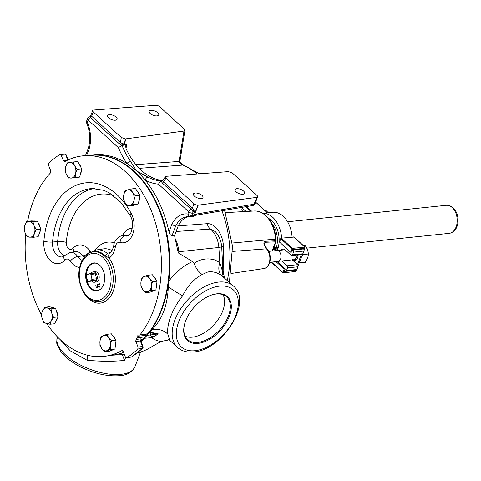 <?xml version="1.0" encoding="UTF-8"?>
<svg xmlns="http://www.w3.org/2000/svg" width="481" height="481" viewBox="0 0 481 481"><rect width="100%" height="100%" fill="white"/><g stroke="black" fill="none" stroke-linecap="round" stroke-linejoin="round"><path stroke-width="0.72" d="M242.881 194.246A5.099 2.273 20.9 0 0 244.607 193.296A5.099 2.273 20.9 0 0 242.286 190.133A5.099 2.273 20.9 0 0 236.808 188.708A5.099 2.273 20.9 0 0 235.083 189.658A5.099 2.273 20.9 0 0 237.404 192.821A5.099 2.273 20.9 0 0 242.881 194.246M115.374 120.214A5.099 2.273 20.9 0 0 117.099 119.264A5.099 2.273 20.9 0 0 114.779 116.101A5.099 2.273 20.9 0 0 109.307 114.676A5.099 2.273 20.9 0 0 107.576 115.626A5.099 2.273 20.9 0 0 109.896 118.789A5.099 2.273 20.9 0 0 115.374 120.214M156.986 115.897A5.099 2.273 20.9 0 0 158.712 114.947A5.099 2.273 20.9 0 0 156.397 111.784A5.099 2.273 20.9 0 0 150.92 110.359A5.099 2.273 20.9 0 0 149.194 111.309A5.099 2.273 20.9 0 0 151.515 114.472A5.099 2.273 20.9 0 0 156.986 115.897M198.046 343.368A29.642 17.55 132.4 0 0 229.365 316.318A29.642 17.55 132.4 0 0 216.973 293.801A29.642 17.55 132.4 0 0 211.538 295.039A29.642 17.55 132.4 0 0 184.433 324.753A29.642 17.55 132.4 0 0 198.046 343.368M184.5 324.489A28.944 17.136 132.4 0 0 187.313 339.327A28.944 17.136 132.4 0 0 197.853 342.4A28.944 17.136 132.4 0 0 225.012 322.817A28.944 17.136 132.4 0 0 226.31 296.573A28.944 17.136 132.4 0 0 216.336 294.005A28.944 17.136 132.4 0 0 211.285 295.13M222.998 294.679A28.662 16.967 -47.6 0 1 217.61 320.322A28.662 16.967 -47.6 0 1 192.436 337.151A28.662 16.967 -47.6 0 1 185.125 336.201M201.262 198.563A5.099 2.273 20.9 0 0 202.988 197.613A5.099 2.273 20.9 0 0 200.673 194.45A5.099 2.273 20.9 0 0 195.196 193.025A5.099 2.273 20.9 0 0 193.47 193.975A5.099 2.273 20.9 0 0 195.785 197.138A5.099 2.273 20.9 0 0 201.262 198.563M269.793 262.295L277.898 261.454A5.489 3.686 -95.9 0 0 281.018 255.874A5.489 3.686 -95.9 0 0 277.11 250.523A5.489 3.686 -95.9 0 0 276.761 250.535L268.663 251.377M34.211 221.026L34.181 221.032A7.84 5.261 84.1 0 1 34.211 221.026A7.84 5.261 84.1 0 1 34.71 221.007A7.84 5.261 84.1 0 1 35.239 221.068M136.303 204.473A7.84 5.261 84.1 0 1 135.726 204.702A7.84 5.261 84.1 0 1 135.125 204.828M113.059 349.717A7.84 5.261 84.1 0 1 112.374 350.078A7.84 5.261 84.1 0 1 111.646 350.288M138.059 347.048L142.526 346.482A1.503 0.439 -21.8 0 1 143.019 346.609A1.503 1.503 0 0 1 142.671 348.244L142.671 348.244A1.503 0.986 -134.2 0 1 142.268 348.436L137.806 349.002L138.059 347.048L135.786 341.372L136.015 339.448A100.842 67.689 -95.9 0 0 137.512 337.806L137.825 336.261L145.689 335.377A1.401 0.938 84.1 0 1 145.851 334.289M137.825 336.261A1.016 0.679 84.1 0 1 137.819 336.255A1.016 0.679 84.1 0 1 138.348 335.035A1.016 0.679 84.1 0 1 138.75 335.155L139.857 335.017A100.842 67.689 -95.9 0 0 158.514 235.233A100.842 67.689 -95.9 0 0 85.011 155.658A100.842 67.689 -95.9 0 0 64.755 161.616L64.448 161.706M147.433 334.03L139.857 335.017L147.938 333.718A100.457 67.43 -95.9 0 0 166.402 234.469A100.457 67.43 -95.9 0 0 93.182 155.195L85.011 155.658M64.755 161.616L63.468 160.888L61.195 155.219L59.872 154.503A109.884 73.761 -95.9 0 0 48.773 163.257L48.515 165.205L50.788 170.881L50.565 172.805A100.842 67.689 -95.9 0 0 27.621 221.314M25.776 234.319A100.842 67.689 -95.9 0 0 28.066 277.02A100.842 67.689 -95.9 0 0 41.414 314.664M113.672 195.749A60.895 40.879 -95.9 0 0 66.312 242.376A5.958 3.998 -95.9 0 0 66.456 244.811A5.958 3.998 -95.9 0 0 72.908 248.418A19.132 12.843 84.1 0 1 90.139 251.238A6.271 2.85 -33.5 0 1 82.768 255.868A12.867 8.634 -95.9 0 0 75.198 251.659L70.28 252.405A12.632 8.478 84.1 0 1 77.712 256.535A6.271 2.85 146.5 0 0 70.34 261.171A6.361 4.269 -95.9 0 0 64.61 260.233A18.723 12.572 84.1 0 1 44.324 248.899A18.723 12.572 84.1 0 1 43.879 241.234A73.665 49.453 84.1 0 1 78.908 184.277A73.665 49.453 84.1 0 1 131.139 213.281A18.723 12.572 84.1 0 1 132.684 234.307A18.723 12.572 84.1 0 1 120.052 242.472A6.361 4.269 -95.9 0 0 115.368 246.747A6.271 1.726 -170.9 0 1 113.799 245.268C112.951 249.152 111.754 251.539 110.209 252.435L110.209 252.435A6.271 4.371 55.8 0 0 109.115 258.099L105.339 255.736A25.403 17.051 -95.9 0 0 89.731 252.964M140.717 340.295A1.503 0.98 45.4 0 1 140.999 340.199C141.823 339.267 141.648 338.828 140.482 338.889A1.503 1.058 -97.1 0 0 140.254 340.819L142.526 346.482A1.503 1.058 82.8 0 1 142.641 346.849A1.503 1.058 82.8 0 1 142.268 348.436A109.662 73.611 -95.9 0 1 131.421 356.986A1.503 0.986 80.8 0 1 131.169 357.082L131.169 357.082A1.503 1.503 0 0 0 131.722 356.878L131.722 356.878A1.503 1.058 -121.8 0 1 131.421 356.986L126.701 357.75A109.884 73.761 -95.9 0 0 137.806 349.002M104.287 274.008A14.075 9.446 -95.9 0 0 93.735 262.927A14.075 9.446 -95.9 0 0 86.081 279.84A14.075 9.446 -95.9 0 0 96.639 290.921A14.075 9.446 -95.9 0 0 104.287 274.008M97.553 263.672A13.775 9.247 -95.9 0 0 92.124 263.81L92.869 263.438A14.075 9.446 84.1 0 1 94.426 262.891M86.43 275.968A13.775 9.247 -95.9 0 0 86.827 279.72A13.775 9.247 -95.9 0 0 94.877 290.386A13.775 9.247 -95.9 0 0 100.228 289.406M97.324 290.813A14.075 9.446 84.1 0 1 95.689 290.596L94.877 290.386M99.633 155.285A100.349 67.364 84.1 0 1 166.877 234.289A100.349 67.364 84.1 0 1 149.32 332.473A100.349 67.364 -95.9 0 1 144.913 337.716A100.349 67.364 84.1 0 1 141.011 341.594M145.689 335.377L145.593 336.387A100.349 67.364 -95.9 0 0 147.619 333.976L146.915 333.916M123.533 352.423A100.349 67.364 84.1 0 1 120.208 353.517M448.557 205.495L449.639 205.778A13.696 9.193 84.1 0 1 456.95 226.665A13.696 9.193 84.1 0 1 452.387 232.215L451.382 232.714A14.099 9.464 -95.9 0 0 456.078 227.002A14.099 9.464 -95.9 0 0 448.557 205.495A14.099 9.464 -95.9 0 0 446.23 205.315L287.608 221.777M306.908 248.13L449.14 233.369A14.099 9.464 -95.9 0 0 451.382 232.714M169.679 340.277L177.549 347.456A41.522 24.579 -47.6 0 1 180.056 309.788A41.522 24.579 -47.6 0 1 218.789 282.064A41.522 24.579 -47.6 0 1 233.513 286.105L221.549 275.493C217.105 272.39 212.506 271.224 207.75 271.993L202.2 274.531C194.306 278.559 187.788 285.636 182.654 295.767C172.469 308.507 166.282 324.711 167.923 334.337L169.679 340.277L168.621 339.544M125.637 357.479L124.513 360.419C113.173 361.586 100.685 361.526 87.055 360.239L70.196 350.799L60.402 339.808M162.71 180.435L160.804 180.279A64.929 43.585 -95.9 0 1 141.21 170.22A64.929 43.585 -95.9 0 1 126.04 148.569L125.601 145.953L126.665 144.571L126.022 148.527M171.765 224.579L175.655 226.106L172.006 235.666C170.406 235.269 169.396 234 168.981 231.872L171.765 224.579A28.211 18.939 84.1 0 1 187.885 214.003L188.72 211.814L158.387 184.139L161.009 180.964L161.55 180.886M91.336 155.297L91.901 155.213A100.571 67.508 84.1 0 1 127.044 163.558A100.571 67.508 84.1 0 1 136.514 170.881L147.92 177.122A65.043 43.663 -95.9 0 0 161.009 180.964L162.782 180.399M124.513 360.419L122.336 354.629M280.754 250.204A6.271 4.209 84.1 0 1 282.786 249.122A6.271 4.209 84.1 0 1 285.437 250.12L291.113 255.297A1.503 1.01 -95.9 0 0 291.751 255.531A1.503 1.01 -95.9 0 0 292.49 254.852L293.53 252.128A1.503 1.01 -95.9 0 0 293.115 250.048L292.658 249.633M153.968 290.662A7.84 5.261 84.1 0 1 153.295 291.005A7.84 5.261 84.1 0 1 152.585 291.197M77.279 177.447A7.84 5.261 84.1 0 1 76.978 177.507A7.84 5.261 84.1 0 1 76.804 177.531A7.84 5.261 84.1 0 1 76.665 177.543M51.984 307.407A7.84 5.261 84.1 0 1 52.85 307.533A7.84 5.261 84.1 0 1 53.698 307.87M91.769 281.126A5.225 3.505 -95.9 0 0 94.384 282.257L96.362 281.968A5.141 3.451 -95.9 0 0 96.735 281.878A5.141 3.451 -95.9 0 0 99.128 276.226A5.141 3.451 -95.9 0 0 95.298 271.747L93.308 271.867A5.225 3.505 -95.9 0 0 92.725 271.975A5.225 3.505 -95.9 0 0 90.975 273.515M94.384 282.257A5.225 3.505 -95.9 0 0 94.763 282.167A5.225 3.505 -95.9 0 0 97.198 276.419A5.225 3.505 -95.9 0 0 93.308 271.867M294.637 260.504L292.707 259.433M297.979 254.888L295.033 259.59L278.517 261.309M272.48 250.98L276.07 241.576A1.503 0.673 -159.1 0 1 275.559 241.859L265.278 242.28L264.538 243.164L264.574 244.883A1.503 0.397 159.8 0 0 264.087 244.769C263.612 242.929 264.057 241.769 265.416 241.282L275.691 240.807L275.511 239.147A28.277 18.981 -95.9 0 0 265.506 215.548A28.277 18.981 -95.9 0 0 254.154 211.015C258.411 210.846 262.361 212.404 265.999 215.698C271.903 221.416 275.222 229.209 275.962 239.069L232.263 243.025M90.957 274.465L95.46 273.869L96.453 278.83L91.979 279.299L90.957 274.465A4.257 2.856 84.1 0 0 90.037 273.629L86.887 274.651A4.329 2.91 84.1 0 0 86.448 275.787L87.44 280.748A4.329 2.91 84.1 0 0 88.251 281.487L91.54 280.435L96.02 279.972L92.731 281.024L88.251 281.487M95.46 273.869A4.329 2.91 84.1 0 0 94.649 273.13L90.037 273.629M91.895 279.178A4.257 2.856 84.1 0 1 91.402 280.465M86.418 275.92A4.257 2.856 84.1 0 1 86.911 274.627M88.282 281.469A4.257 2.856 84.1 0 1 87.362 280.627M90.175 273.599A4.329 2.91 84.1 0 1 90.987 274.338M91.979 279.299A4.329 2.91 84.1 0 1 91.54 280.435M96.453 278.83A4.329 2.91 84.1 0 1 96.02 279.972M44.937 307.215L42.635 310.696A7.84 5.261 -95.9 0 1 47.469 308.093A7.84 5.261 84.1 0 1 51.762 313.179L51.022 308.868L44.937 307.215L49.531 306.74L55.616 308.393L58.123 316.901L54.551 323.761L49.964 324.236L51.233 320.863A7.84 5.261 84.1 0 1 46.404 323.46A7.84 5.261 84.1 0 1 42.106 318.38A7.84 5.261 84.1 0 1 42.635 310.696L41.366 314.069L42.106 318.38L43.879 322.583L49.964 324.236M56.211 310.425A7.84 5.261 84.1 0 1 57.588 315.079M57.293 318.494A7.84 5.261 84.1 0 1 55.61 321.729M51.762 313.179A7.84 5.261 84.1 0 1 51.233 320.863L53.535 317.376L51.762 313.179M58.123 316.901L53.535 317.376M55.616 308.393L51.022 308.868M73.148 162.001L69.631 162.512A7.84 5.261 84.1 0 1 74.627 165.711L73.148 162.001L77.742 161.52L81.728 168.837L79.702 177.074L71.591 178.066A7.84 5.261 84.1 0 1 66.594 174.874A7.84 5.261 84.1 0 1 65.614 167.093L65.115 171.164L66.594 174.874L69.102 178.475M78.806 163.48A7.84 5.261 84.1 0 1 80.856 167.232M81.289 170.623A7.84 5.261 84.1 0 1 80.231 174.934M75.607 173.485A7.84 5.261 84.1 0 1 71.591 178.066L75.114 177.549L75.607 173.485L77.134 169.312L74.627 165.711A7.84 5.261 84.1 0 1 75.607 173.485M69.631 162.512A7.84 5.261 -95.9 0 0 65.614 167.093L67.142 162.921L69.631 162.512M79.702 177.074L75.114 177.549M81.728 168.837L77.134 169.312M147.841 275.246L144.438 276.419A7.84 5.261 84.1 0 1 149.639 278.523L147.841 275.246L152.429 274.771L157.059 281.223L155.904 289.917L150.126 292.153L145.539 292.628L147.914 291.564A7.84 5.261 84.1 0 1 142.707 289.454A7.84 5.261 84.1 0 1 140.969 281.878L140.915 286.171L142.707 289.454L145.539 292.628M153.752 276.617A7.84 5.261 84.1 0 1 156.006 279.762M156.812 283.087A7.84 5.261 84.1 0 1 156.187 287.782M151.377 286.099A7.84 5.261 84.1 0 1 147.914 291.564L151.317 290.392L151.377 286.099L152.465 281.698L149.639 278.523A7.84 5.261 84.1 0 1 151.377 286.099M144.438 276.419A7.84 5.261 -95.9 0 0 140.969 281.878L142.063 277.483L144.438 276.419M155.904 289.917L151.317 290.392M157.059 281.223L152.465 281.698M256.583 203.03L255.315 202.916M242.298 207.305L242.063 207.918L245.971 211.478M301.334 254.539L297.48 264.628L292.274 259.878M298.118 254.87A6.271 4.209 84.1 0 1 294.528 260.516A6.271 4.209 84.1 0 1 292.322 259.872M304.088 250.114L304.888 247.096L292.424 248.388L290.614 252.2L291.72 252.086L292.682 249.567L303.673 248.424L303.493 248.899L303.042 248.491M295.298 270.346L284.313 271.488L285.275 268.963L284.169 269.083L276.016 261.646M285.275 268.963L277.128 261.532M271.729 262.091L271.891 262.596M284.169 269.083L282.882 272.438L283.093 272.817L295.556 271.524L296.458 270.1M298.082 265.843L302.465 254.365M293.927 237.097L281.223 238.167L279.407 241.985L290.614 252.2M284.65 270.611L285.107 271.025A1.503 1.01 -95.9 0 0 285.738 271.266L296.188 270.184A1.503 1.01 -95.9 0 0 296.933 269.504L297.973 266.775A1.503 1.01 -95.9 0 0 297.559 264.7L297.48 264.628M292.087 237.043A25.09 16.841 -95.9 0 0 272.625 212.289L262.818 213.305M272.823 250.944A24.741 16.607 -95.9 0 0 273.545 248.202M242.268 208.105L242.003 208.796A1.503 1.01 -95.9 0 0 242.418 210.876L243.248 211.634M269.637 262.806A25.09 16.841 -95.9 0 0 271.29 262.139M285.738 271.266A1.503 1.01 -95.9 0 0 286.484 270.587L287.524 267.857A1.503 1.01 -95.9 0 0 287.109 265.783L281.824 260.967M281.638 238.125A25.09 16.841 -95.9 0 0 262.848 213.323M291.751 255.531L302.2 254.449A1.503 1.01 -95.9 0 0 302.94 253.77L303.98 251.04A1.503 1.01 -95.9 0 0 303.565 248.966L303.493 248.899M268.488 218.344A21.308 14.304 84.1 0 1 278.138 247.793A2.261 1.515 84.1 0 1 277.838 248.461L277.002 250.018L275.318 249.465L275.637 248.623A1.004 0.673 84.1 0 1 275.739 248.424L276.292 247.631A1.004 0.673 -95.9 0 0 276.431 247.33A20.052 13.462 -95.9 0 0 271.597 223.052M273.442 248.665L275.739 248.424L277.296 249.236L275.637 248.623L273.394 248.857M276.918 250.523L277.002 250.018L275.252 249.699A1.004 0.673 84.1 0 1 275.318 249.465L273.19 249.681M125.288 138.919L183.989 131.048L184.938 130.381L184.277 129.136L159.686 106.704A3.012 1.341 20.9 0 0 155.748 105.291L93.609 110.023A3.012 1.341 20.9 0 0 92.665 110.576A3.012 1.341 20.9 0 0 93.26 111.881L121.29 137.452L125.288 138.919L124.459 143.993L122.451 143.657L121.933 145.322L119.276 143.759A1.503 0.89 132.4 0 0 120.466 142.496L122.451 143.657M188.943 216.678A25.09 16.841 -95.9 0 0 178.204 225.92L175.655 226.106A25.204 16.919 -95.9 0 1 187.734 216.672L189.682 216.751A3.012 3.012 0 0 0 190.266 216.781A3.012 1.984 -93 0 0 191.817 215.416A3.012 1.341 20.9 0 1 187.885 214.003A3.012 2.201 98 0 0 189.682 216.751A3.012 2.201 98 0 0 190.001 216.769A3.012 1.984 -93 0 0 190.266 216.781L193.53 216.432L194.456 214.995L198.208 205.171L256.698 197.378A3.012 1.341 20.9 0 0 257.642 196.825A3.012 1.341 20.9 0 0 257.046 195.52L232.455 173.088L228.463 171.621L166.258 176.299L165.41 176.707L165.975 178.21L163.51 181.758L192.298 208.02A4.257 2.856 84.1 0 1 192.364 208.081L194.005 203.782A3.012 1.341 20.9 0 0 197.938 205.195L194.973 212.963L191.149 209.325A2.838 1.906 -95.9 0 0 191.107 209.283L162.319 183.027L161.093 181.042A1.503 1.329 12.7 0 0 162.843 180.501L163.51 181.758A1.503 0.89 -47.6 0 1 162.319 183.027M194.005 203.782L165.975 178.21M144.913 337.716L144.54 338.251A100.457 67.43 84.1 0 1 141.047 341.684M92.19 155.249A100.457 67.43 84.1 0 1 168.795 281.193L168.302 286.712C167.604 305.399 162.127 319.733 151.882 329.713L149.32 332.473M123.575 352.519A100.457 67.43 84.1 0 1 112.933 355.08M206.854 173.238A12.644 8.49 -95.9 0 0 204.888 173.01L199.314 173.328L199.543 173.785M198.629 173.857L197.763 172.859L182.732 164.556M191.149 209.325A1.503 0.872 -46.2 0 0 192.364 208.081L193.879 210.107A1.503 0.439 -38 0 0 192.791 211.033A3.012 1.912 -96.4 0 1 192.653 213.221L191.817 215.416L194.258 215.284M193.879 210.107L194.973 212.963L192.653 213.221A3.012 1.341 20.9 0 1 188.72 211.814A3.012 1.78 -47.6 0 1 191.107 209.283A1.503 0.89 -47.6 0 0 192.298 208.02M194.456 214.995L196.813 213.991L254.1 204.172A3.012 2.032 80.3 0 1 252.741 205.519L252.741 205.519A3.012 3.012 0 0 0 255.044 203.625L257.642 196.825M196.813 213.991A3.012 2.032 80.3 0 1 195.454 215.332L252.741 205.519M182.371 164.406L184.235 165.175L182.125 164.61L179.01 161.863A3.012 0.511 3.1 0 0 179.9 161.55L179.96 160.985A3.012 0.836 9.2 0 1 179.046 161.424L183.989 131.048M179.01 161.863L179.046 161.424L135.937 164.67M183.087 164.718A86.219 57.876 84.1 0 1 184.235 165.175L182.816 165.073A3.012 2.122 85.7 0 1 182.125 164.61L182.359 164.37L179.9 161.55M130.519 161.249A65.043 43.663 -95.9 0 1 122.018 145.394L124.555 145.058L121.933 145.322L118.434 147.697A68.055 45.683 84.1 0 0 127.044 163.558A3.012 1.437 -35.3 0 1 130.519 161.249L136.514 170.881A100.571 67.508 84.1 0 1 145.244 180.165A3.012 2.038 -62.4 0 1 147.92 177.122M119.276 143.759L90.488 117.496A2.838 1.906 -95.9 0 0 90.446 117.46L89.616 116.871A3.012 3.012 0 0 0 87.506 118.723A3.012 1.341 20.9 0 0 88.101 120.028L87.265 122.216A28.211 18.939 84.1 0 1 87.41 153.481L86.61 155.567M86.724 123.196A3.012 0.962 -23.7 0 1 87.265 122.216A3.012 1.341 20.9 0 1 86.67 120.911A3.012 3.012 0 0 0 86.724 123.196C90.729 133.351 90.777 142.965 86.875 152.032L87.41 153.481M178.283 252.91L192.592 261.544L194.216 263.504L195.983 262.013C202.146 258.718 208.501 258.05 215.049 260.011L219.823 262.578L218.861 247.487L178.794 251.731L178.283 252.91L175.048 238.113A100.788 67.659 -95.9 0 0 174.573 235.431L172.006 235.666M197.18 173.966A86.526 58.081 -95.9 0 0 182.816 165.073L139.243 168.326M148.599 332.69L158.339 333.91L154.341 334.457L153.595 336.411L151.822 337.68L151.792 337.037A3.012 2.369 160.7 0 1 153.595 336.411A1.503 1.028 -128.3 0 0 154.058 336.532L151.822 337.68L144.54 338.251M154.203 333.086L154.341 334.457L150.319 334.98L150.818 332.726M151.792 337.037L150.319 334.98L147.066 335.281M151.828 337.662A3.012 2.309 -148.1 0 1 151.852 337.656C153.992 339.628 157.077 340.891 161.105 341.444L169.126 339.833M149.765 332.082L158.339 333.91L154.058 336.532M137.265 352.988A101.329 68.019 84.1 0 0 152.194 346.458L161.105 341.444M222.204 271.043A9.536 2.363 -173.5 0 1 223.166 270.875L223.449 273.515A9.536 5.556 -17.7 0 0 222.583 274.314M221.549 275.493A15.554 10.684 -55.7 0 1 219.823 262.578L222.234 270.412C222.763 275.228 223.19 277.315 223.515 276.665L224.08 277.513M194.216 263.504C195.881 268.248 198.539 271.927 202.2 274.531M222.234 270.412L222.3 258.73L221.723 247.066C221.248 240.975 219.083 235.81 215.223 231.571L210.401 229.058L176.07 231.499M178.217 225.884L207.179 223.689C216.089 223.1 223.28 235.924 223.406 246.5L223.166 270.875M223.449 273.515L224.765 278.126M207.179 223.689A9.536 6.614 85.8 0 0 210.401 229.058A21.958 14.743 -95.9 0 1 218.861 247.487L221.134 247.018M158.387 184.139A68.055 45.683 84.1 0 1 145.244 180.165A100.571 67.508 84.1 0 1 168.981 231.872M178.204 225.92L174.573 235.431M125.559 138.901L124.555 145.058L126.665 144.571M264.448 244.438L265.278 242.28A1.503 1.046 -92.3 0 0 265.416 241.282M272.06 251.022L275.559 241.859A1.503 1.046 -92.4 0 0 275.691 240.807L276.154 240.801A1.503 1.503 0 0 1 276.07 241.576M264.087 244.769L266.486 248.827A1.503 0.83 -42.7 0 1 266.997 248.996C272.517 254.515 270.851 267.743 263.768 268.548A11.087 7.443 -95.9 0 0 269.733 260.612A11.087 7.443 -95.9 0 0 266.486 248.827L232.762 251.395M90.554 116.107L91.618 116.18A4.257 2.856 84.1 0 1 91.679 116.234L120.466 142.496L121.29 137.452M89.658 116.871A1.503 1.485 43.6 0 0 90.302 116.474L90.302 116.474A1.503 1.485 43.6 0 0 90.632 115.921M122.042 145.358L124.459 143.993M90.446 117.46A1.503 0.908 130.9 0 0 91.618 116.18L93.26 111.881M168.795 281.193C175.872 271.939 183.802 265.392 192.592 261.544M168.302 286.712A15.554 1.978 -147.4 0 0 182.654 295.767M151.882 329.713A15.554 13.252 178.4 0 1 167.923 334.337M87.055 360.239A15.554 3.283 103.2 0 0 87.44 355.225M97.883 287.319L98.22 286.568L97.607 286.111L97.288 286.862L97.865 287.325L98.202 286.568L97.709 286.093M99.435 287.157L98.635 286.448L99.17 284.241L98.208 284.542L98.166 284.229L99.525 283.79L98.797 286.363L99.381 286.844L99.874 285.936L99.308 287.187M96.332 287.734L96.639 287.638L96.212 288.107L95.779 284.986L96.332 287.734L96.645 287.632M96.23 288.101L95.779 284.992M97.938 287.638L97.12 286.898L97.523 284.361M97.12 286.898L97.685 284.457L97.366 285.882L98.377 286.496L97.817 287.662M99.381 286.844L99.874 285.93M98.208 284.542L98.148 284.229L99.525 283.79M98.635 286.448L99.152 284.241M99.411 287.163L98.617 286.448M97.92 287.638L97.102 286.898M92.124 263.81A13.775 9.247 -95.9 0 0 86.43 275.884M87.825 254.046L88.973 253.114L96.314 249.976A26.695 17.923 84.1 0 1 107.239 253.349L110.209 252.435M67.821 160.053L65.801 155.014A1.503 0.439 158.2 0 1 66.3 155.135A1.503 1.503 0 0 0 64.833 154.191L64.833 154.191A1.503 1.034 87.5 0 1 65.801 155.014L61.195 155.219M80.814 263.552A6.271 4.636 89.8 0 0 80.321 264.971M107.239 253.349L105.339 255.736M135.786 341.372L140.759 340.969L143.019 346.609M64.833 154.191L59.872 154.503M122.3 350.559L121.819 350.637L123.112 351.364L125.385 357.04L126.443 357.846L131.169 357.082M46.753 323.557A100.842 67.689 -95.9 0 0 105.826 356.156A100.842 67.689 -95.9 0 0 121.819 350.637L122.054 350.553M136.015 339.448L140.482 338.889M38.336 223.16A7.84 5.261 84.1 0 1 40.127 227.375M40.242 230.784A7.84 5.261 84.1 0 1 38.859 234.662M136.688 190.41A7.84 5.261 84.1 0 1 138.877 193.789M139.544 197.144A7.84 5.261 84.1 0 1 138.756 201.713M112.74 335.678A7.84 5.261 84.1 0 1 115.007 338.774M115.831 342.099A7.84 5.261 84.1 0 1 115.242 346.813M105.826 356.156L113.913 354.93A100.457 67.43 -95.9 0 0 123.521 352.387M140.909 341.342A100.457 67.43 -95.9 0 0 145.352 336.796L137.512 337.806M147.938 333.718L147.619 333.976M145.593 336.387L145.352 336.796M299.218 262.873L305.303 262.319L307.708 258.069L308.495 253.992L302.988 254.563L301.515 256.854M299.801 262.891L300.024 260.75M303.072 245.328L304.954 245.13L307.533 249.477L308.495 253.992M302.699 254.172L302.988 254.563M304.954 245.13L302.399 244.781M268.759 212.692L267.604 211.063L265.049 210.714M265.722 211.255L267.604 211.063M106.812 334.313L111.4 333.838L116.065 340.229L114.971 348.947L109.217 351.268L104.624 351.743L110.383 349.422L110.414 345.117L111.478 340.704L108.628 337.566L106.812 334.313L101.052 336.634L99.988 341.047L99.958 345.352L101.78 348.599L104.624 351.743M116.065 340.229L111.478 340.704M114.971 348.947L110.383 349.422M110.414 345.117A7.84 5.261 84.1 0 1 106.986 350.637A7.84 5.261 84.1 0 1 101.78 348.599A7.84 5.261 84.1 0 1 99.988 341.047A7.84 5.261 -95.9 0 1 103.415 335.528A7.84 5.261 84.1 0 1 108.628 337.566A7.84 5.261 84.1 0 1 110.414 345.117M130.868 188.997L135.462 188.516L139.863 195.304L138.384 203.854L132.509 205.609L127.916 206.084L133.796 204.329L134.019 200.108L135.275 195.785L132.558 192.442L130.868 188.997L124.994 190.753L123.737 195.076L123.515 199.296L125.198 202.748L127.916 206.084M139.863 195.304L135.275 195.785M138.384 203.854L133.796 204.329M134.019 200.108A7.84 5.261 84.1 0 1 130.339 205.261A7.84 5.261 84.1 0 1 125.198 202.748A7.84 5.261 84.1 0 1 123.737 195.076A7.84 5.261 -95.9 0 1 127.417 189.929A7.84 5.261 84.1 0 1 132.558 192.442A7.84 5.261 84.1 0 1 134.019 200.108M25.216 233.123L27.417 237.031L33.52 237.253L34.373 233.459L36.261 229.557L34.061 225.643L32.894 221.627L26.792 221.404L24.904 225.306L24.05 229.1L25.216 233.123A7.84 5.261 84.1 0 1 24.904 225.306A7.84 5.261 -95.9 0 1 29.329 221.567A7.84 5.261 84.1 0 1 34.061 225.643A7.84 5.261 84.1 0 1 34.373 233.459A7.84 5.261 84.1 0 1 29.948 237.199A7.84 5.261 84.1 0 1 25.216 233.123M32.894 221.627L37.488 221.152L31.379 220.923L26.792 221.404M37.488 221.152L40.849 229.076L36.261 229.557M40.849 229.076L38.107 236.778L33.52 237.253M115.368 246.747A18.723 12.572 84.1 0 1 109.115 258.099A26.593 17.851 84.1 0 1 114.604 271.182A26.593 17.851 84.1 0 1 107.798 299.531A26.593 17.851 84.1 0 1 86.814 296.723M112.524 271.609A25.09 16.841 -95.9 0 0 93.705 251.852C83.213 252.615 76.467 267.959 79.569 281.986C82.774 294.979 89.213 301.569 98.888 301.761A25.09 16.841 -95.9 0 0 112.524 271.609M43.879 241.234A6.271 1.257 4.7 0 0 52.543 242.039A12.458 8.363 -95.9 0 0 52.844 247.138A12.458 8.363 -95.9 0 0 62.446 256.914L64.556 255.573A6.271 3.968 -138.3 0 0 64.61 260.233M79.936 281.806A23.581 15.831 -95.9 0 0 99.789 299.922A23.581 15.831 -95.9 0 0 110.438 272.036A23.581 15.831 -95.9 0 0 90.584 253.926A23.581 15.831 -95.9 0 0 79.936 281.806M64.346 255.802A12.223 8.207 84.1 0 1 57.942 246.573A12.223 8.207 84.1 0 1 57.648 241.57A67.166 45.088 84.1 0 1 94.637 188.48M72.908 248.418A6.271 3.968 -138.3 0 1 73.563 251.912M219.655 286.129A38.612 22.86 132.4 0 0 178.854 321.368A38.612 22.86 132.4 0 0 194.991 350.703A38.612 22.86 132.4 0 0 235.792 315.458A38.612 22.86 132.4 0 0 219.655 286.129M57.419 336.989A41.522 18.518 20.9 0 0 76.311 362.746A41.522 18.518 20.9 0 0 120.929 374.35A41.522 18.518 20.9 0 0 134.993 366.612C132.022 372.282 126.84 375.312 119.444 375.709C105.79 376.617 91.564 373.003 76.78 364.869C69.589 360.702 64.165 356.126 60.516 351.142L57.257 344.709C56.524 343.765 56.578 341.191 57.419 336.989L57.449 336.904M227.309 280.447A86.526 58.081 -95.9 0 0 221.933 210.798M294.017 260.474A1.569 1.16 -89.6 0 1 294.354 259.662M267.334 212.842L256.337 202.808M251.611 211.159L246.585 206.571M250.643 211.213L245.713 206.722M282.882 272.438L271.681 262.217M304.888 247.096L293.681 236.874M292.424 248.388L281.223 238.167M291.895 248.845L280.688 238.624M286.484 270.587L296.933 269.504M287.524 267.857L297.973 266.775M287.109 265.783L297.559 264.7M275.09 250.709L275.252 249.699L273.124 249.922M292.49 254.852L302.94 253.77M293.53 252.128L303.98 251.04M293.115 250.048L303.565 248.966M273.659 247.901L276.292 247.631A1.257 0.734 34.7 0 1 277.838 248.461M273.767 247.607L276.431 247.33A1.257 0.469 15.6 0 1 278.138 247.793M256.698 197.378L254.1 204.172A3.012 1.341 20.9 0 0 255.044 203.625M91.679 116.234A1.503 0.89 132.4 0 1 90.488 117.496A3.012 1.78 132.4 0 0 88.101 120.028L118.434 147.697M175.144 238.66A23.918 16.053 84.1 0 1 178.794 251.731M221.693 246.705L223.406 246.5M266.997 248.996L264.574 244.883M225.811 212.614A11.087 7.443 -95.9 0 0 225.415 212.524L225.938 212.608M95.136 250.204A33.309 22.36 84.1 0 1 114.406 242.869M111.929 250.559A27.038 18.152 -95.9 0 0 103.451 248.893L96.314 249.976M90.139 251.238A5.958 3.998 -95.9 0 0 90.705 251.966M122.529 235.684A19.132 12.843 84.1 0 1 132.311 228.174M131.139 213.281A6.271 2.441 151.6 0 0 130.249 215.789L120.653 202.128L109.403 192.923L103.974 190.362L92.22 188.51A67.4 45.244 -95.9 0 0 52.543 242.039L57.648 241.57A6.271 1.257 -175.3 0 1 66.312 242.376M84.121 257.557A12.223 8.207 84.1 0 1 82.768 255.868L77.712 256.535A12.458 8.363 -95.9 0 0 82.281 260.353M129.383 234.999A12.867 8.634 -95.9 0 0 127.369 234.95L122.451 235.696A12.632 8.478 84.1 0 1 125.006 235.882A12.458 8.363 -95.9 0 0 127.531 236.069C128.12 236.363 129.215 235.347 130.802 233.02C133.237 226.016 133.057 220.274 130.249 215.789M129.082 235.275L125.006 235.882A6.271 4.479 -73.6 0 0 120.052 242.472M63.468 160.888L66.378 160.756M79.672 267.382A18.723 12.572 84.1 0 1 70.34 261.171M140.999 340.199A100.517 67.472 84.1 0 1 140.68 340.512M284.999 249.765L277.399 250.553M224.585 210.341L232.521 246.194L229.425 282.371M177.549 347.456C181.77 351.136 187.103 352.639 193.548 351.972C222.006 350.421 253.216 302.29 233.513 286.105M204.888 173.01L207.095 173.22M267.448 212.83L256.517 202.862M282.918 272.769L271.711 262.548M305.062 247.144L293.861 236.923M269.552 263.053L271.987 262.8M199.314 173.328L197.763 172.859M195.454 215.332L193.53 216.432M183.562 164.917L182.359 164.37M87.506 118.723L86.67 120.911M85.498 155.628L86.851 152.086M275.962 239.069L276.154 240.801M263.768 268.548L231.271 273.473M254.154 211.015L225.457 212.638M134.993 366.612L140.554 352.044M92.665 110.576L90.584 116.029L89.616 116.871M112.091 355.206L124.375 354.515M162.927 180.291L165.41 176.707M184.938 130.381L179.96 160.985M142.671 348.244L131.722 356.878M66.3 155.135L68.194 159.878M70.28 252.405L64.556 255.573M122.451 235.696C115.969 236.46 113.48 244.619 113.799 245.268M140.59 340.392L140.759 340.969"/></g></svg>
